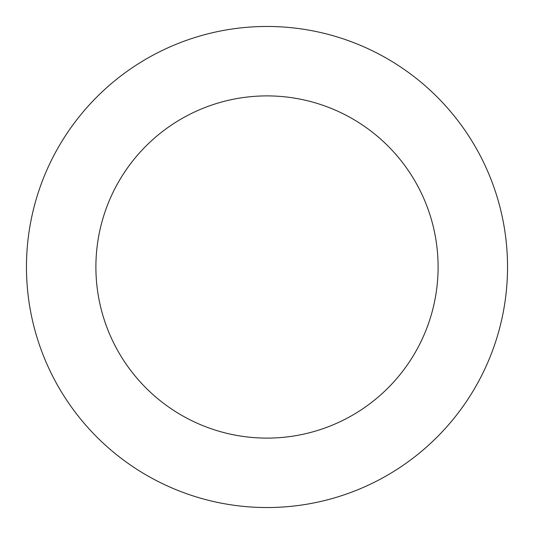 <?xml version="1.0" encoding="UTF-8"?>
<svg xmlns="http://www.w3.org/2000/svg" width="534" height="534" viewBox="0 0 534 534"><rect width="100%" height="100%" fill="white"/><g stroke="black" fill="none" stroke-linecap="round" stroke-linejoin="round"><path stroke-width="0.8" d="M399.565 66.289A240.54 240.54 0 0 0 26.894 252.549A240.54 240.54 0 0 0 374.541 482.162A240.54 240.54 0 0 0 399.565 66.289M361.298 124.228A171.1 171.1 0 0 0 96.207 256.721A171.1 171.1 0 0 0 343.495 420.051A171.1 171.1 0 0 0 361.298 124.228"/></g></svg>
